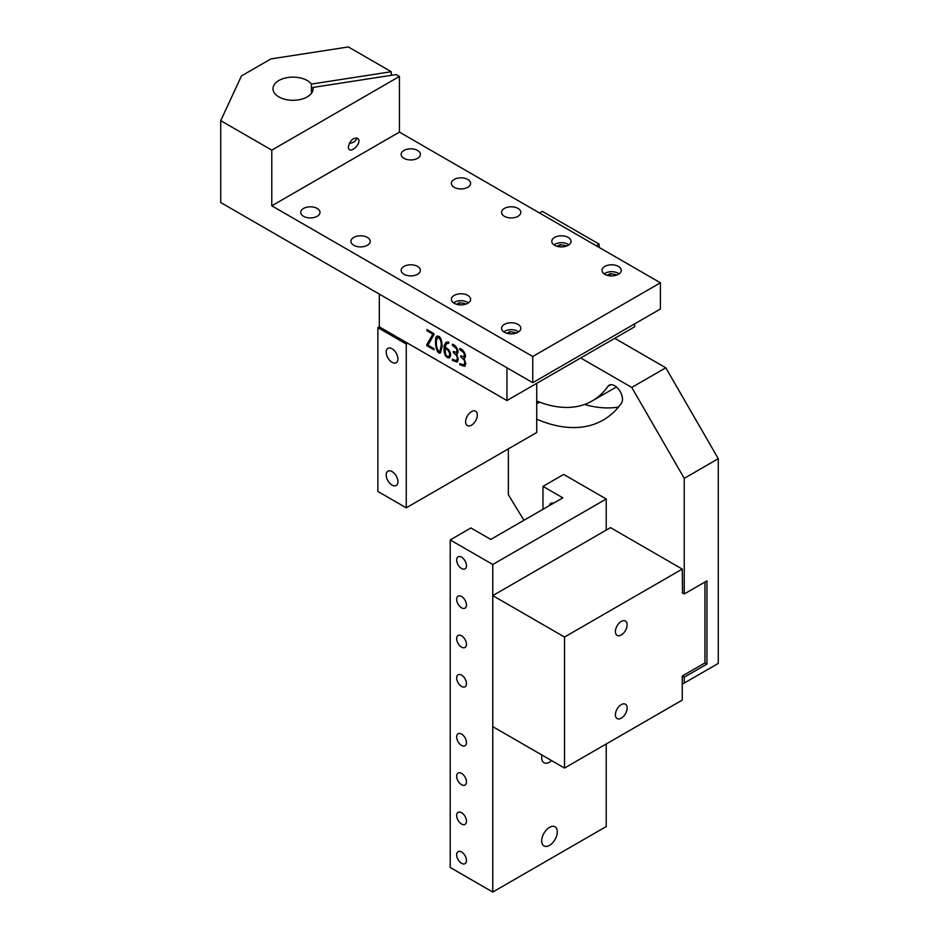 <?xml version="1.0" encoding="UTF-8"?>
<svg xmlns="http://www.w3.org/2000/svg" width="939" height="939" viewBox="0 0 939 939"><rect width="100%" height="100%" fill="white"/><g stroke="black" fill="none" stroke-linecap="round" stroke-linejoin="round"><path stroke-width="1.41" d="M348.263 146.918C350.705 139.312 354.144 136.718 358.557 139.148C361.151 143.972 350.693 153.832 348.592 148.55L348.263 146.918M660.41 282.792L660.41 308.99L532.753 382.689L532.753 356.491L660.41 282.792L399.427 132.117L271.782 205.817L532.753 356.491M312.992 87.433A20.059 11.585 180 0 1 313.11 88.712A20.059 11.585 180 0 1 293.05 100.297A20.059 11.585 180 0 1 272.991 88.712A20.059 11.585 180 0 1 288.954 77.374A20.059 11.585 180 0 1 311.431 84.076L391.27 71.716L348.369 46.95L270.866 58.934L241.487 75.906L220.724 120.65L271.782 150.134L399.427 76.435L396.188 74.557L312.992 87.433L312.992 90.003M399.427 76.435L399.427 132.117M311.431 84.076L311.431 93.36M391.27 71.716L391.27 75.32M220.724 120.65L220.724 202.542L532.753 382.689M271.782 150.134L271.782 205.817M403.97 150.463A9.625 5.564 180 0 1 414.463 149.254A9.625 5.564 180 0 1 420.402 154.383A9.625 5.564 180 0 1 410.777 159.947A9.625 5.564 180 0 1 401.153 154.383A9.625 5.564 180 0 1 403.97 150.463M303.555 208.435A9.625 5.564 180 0 1 314.049 207.226A9.625 5.564 180 0 1 319.988 212.367A9.625 5.564 180 0 1 310.363 217.93A9.625 5.564 180 0 1 300.726 212.367A9.625 5.564 180 0 1 303.555 208.435M353.757 237.426A9.625 5.564 180 0 1 364.25 236.217A9.625 5.564 180 0 1 370.201 241.358A9.625 5.564 180 0 1 360.564 246.91A9.625 5.564 180 0 1 350.94 241.358A9.625 5.564 180 0 1 353.757 237.426M403.97 266.418A9.625 5.564 180 0 1 414.463 265.209A9.625 5.564 180 0 1 420.402 270.338A9.625 5.564 180 0 1 410.777 275.902A9.625 5.564 180 0 1 401.153 270.338A9.625 5.564 180 0 1 403.97 266.418M454.183 295.398A9.625 5.564 180 0 1 464.676 294.2A9.625 5.564 180 0 1 470.615 299.33A9.625 5.564 180 0 1 460.99 304.893A9.625 5.564 180 0 1 451.366 299.33A9.625 5.564 180 0 1 454.183 295.398M504.396 324.389A9.625 5.564 180 0 1 514.889 323.18A9.625 5.564 180 0 1 520.828 328.321A9.625 5.564 180 0 1 511.203 333.873A9.625 5.564 180 0 1 501.567 328.321A9.625 5.564 180 0 1 504.396 324.389M604.81 266.418A9.625 5.564 180 0 1 615.303 265.209A9.625 5.564 180 0 1 621.254 270.338A9.625 5.564 180 0 1 611.618 275.902A9.625 5.564 180 0 1 601.993 270.338A9.625 5.564 180 0 1 604.81 266.418M554.597 237.426A9.625 5.564 180 0 1 565.09 236.217A9.625 5.564 180 0 1 571.041 241.358A9.625 5.564 180 0 1 561.405 246.91A9.625 5.564 180 0 1 551.78 241.358A9.625 5.564 180 0 1 554.597 237.426M504.396 208.435A9.625 5.564 180 0 1 514.889 207.226A9.625 5.564 180 0 1 520.828 212.367A9.625 5.564 180 0 1 511.203 217.93A9.625 5.564 180 0 1 501.567 212.367A9.625 5.564 180 0 1 504.396 208.435M454.183 179.443A9.625 5.564 180 0 1 464.676 178.246A9.625 5.564 180 0 1 470.615 183.375A9.625 5.564 180 0 1 460.99 188.939A9.625 5.564 180 0 1 451.366 183.375A9.625 5.564 180 0 1 454.183 179.443M448.689 342.078L448.689 343.275L446.354 343.78L445.039 347.301C448.361 348.592 450.239 351.116 450.685 354.836L449.64 357.888L447.41 357.606L445.274 355.576L444.041 351.702L444.124 345.611L446.142 342.195L448.689 342.078M379.297 294.095L379.297 326.842L506.943 400.542L506.943 367.795L379.297 294.095M459.781 349.695L459.781 348.545C463.796 349.12 467.657 357.372 463.995 358.182L465.803 363.487L464.817 366.269L459.805 364.696L459.805 363.546L463.913 365.036L464.805 362.853L464.171 359.966L460.756 356.902L460.756 355.752L463.796 356.785L464.429 354.801L463.596 352.548L459.781 349.695L459.817 348.569M456.354 352.489L457.011 350.482L456.19 348.24L452.363 345.376L452.34 344.249C456.342 344.813 460.216 353.076 456.554 353.874L458.361 359.191L457.375 361.973L452.363 360.4L452.363 359.25L456.46 360.74L457.363 358.545L456.718 355.67L453.302 352.606L453.302 351.456L456.354 352.489L456.988 350.505L456.154 348.252L452.34 345.399L452.363 344.261M442.152 346.432L440.403 352.888C435.391 355.083 434.123 336.209 437.022 336.185C440.133 335.681 441.835 339.085 442.152 346.432M433.947 334.742L427.961 345.165L433.947 348.615L433.947 349.766L426.787 345.634L432.82 334.12L426.869 330.692L426.869 329.542L433.947 333.627L433.947 334.742M536.732 383.347L536.732 432.492L406.247 507.823L377.877 491.449L377.877 327.664L379.297 326.842M392.056 362.278A8.287 4.789 60 0 1 386.645 354.977A8.287 4.789 60 0 1 387.913 348.322A8.287 4.789 60 0 1 396.199 353.111A8.287 4.789 60 0 1 396.199 362.689A8.287 4.789 60 0 1 392.056 362.278M392.056 485.111A8.287 4.789 60 0 1 386.645 477.81A8.287 4.789 60 0 1 387.913 471.167A8.287 4.789 60 0 1 396.199 475.944A8.287 4.789 60 0 1 396.199 485.522A8.287 4.789 60 0 1 392.056 485.111M406.247 507.823L406.247 344.038L377.877 327.664M406.247 344.038L407.655 343.228M471.484 425.167A8.287 4.789 -60 0 1 467.34 425.578A8.287 4.789 -60 0 1 467.34 416.012A8.287 4.789 -60 0 1 475.627 411.223A8.287 4.789 -60 0 1 476.906 417.867A8.287 4.789 -60 0 1 471.484 425.167M506.943 400.542L634.6 326.842L634.6 323.896M464.676 366.351L459.805 364.696L459.84 363.569M463.925 365.036L464.84 362.83L464.195 359.954L460.756 356.902L460.779 355.775M463.796 356.785L464.465 354.789L463.631 352.536L459.817 349.684M457.234 362.055L452.363 360.4L452.387 359.261M456.495 360.717L457.387 358.534L456.753 355.646L453.302 352.606L453.326 351.468M445.039 348.51L445.685 354.684L447.41 356.433L448.948 356.679L449.687 354.308C449.358 351.503 447.809 349.566 445.039 348.51L445.063 348.498C447.844 349.554 449.394 351.491 449.711 354.285L449.687 354.308M448.983 356.667L449.711 354.285M448.689 343.251L446.764 343.533M449.664 357.865L447.434 357.583L445.309 355.552L444.077 351.679L444.147 345.599L446.013 342.266M439.792 351.573L441.177 345.822C441.389 341.244 440.274 338.463 437.844 337.465L437.82 337.477C435.473 339.672 435.942 350.94 439.792 351.573L441.154 345.845C441.353 341.268 440.238 338.474 437.82 337.477M440.426 352.876C435.426 355.036 434.158 336.291 437.034 336.185M433.947 349.731L426.787 345.634M426.811 345.622L426.799 344.636M426.822 344.625L432.844 334.108L426.869 330.692L426.905 329.566M682.536 592.99L682.254 569.081L564.527 637.041L564.527 768.067L682.254 700.095L682.254 676.021L704.954 662.922L704.954 582.016M564.527 637.041L492.764 595.608L610.491 527.636L682.254 569.081M492.764 595.608L492.764 726.633L564.527 768.067M627.135 624.811A8.287 4.789 -60 0 1 623.508 633.156A8.287 4.789 -60 0 1 617.123 635.386A8.287 4.789 -60 0 1 617.123 625.808A8.287 4.789 -60 0 1 625.409 621.019A8.287 4.789 -60 0 1 627.135 624.811M627.135 708.018A8.287 4.789 -60 0 1 623.508 716.363A8.287 4.789 -60 0 1 617.123 718.581A8.287 4.789 -60 0 1 617.123 709.004A8.287 4.789 -60 0 1 625.409 704.215A8.287 4.789 -60 0 1 627.135 708.018M542.977 486.367L562.825 497.834L490.78 539.432L470.92 527.964L450.215 539.925L492.764 564.492L606.23 498.985L563.682 474.418L542.977 486.367L542.977 509.302M606.23 498.985L606.23 530.101M606.23 743.993L606.23 826.543L492.764 892.05L450.215 867.483L450.215 539.925M549.479 505.534A6.937 4.002 60 0 1 550.853 503.292A6.937 4.002 60 0 1 553.482 503.234M466.46 565.689A6.937 4.002 60 0 1 465.028 568.858A6.937 4.002 60 0 1 458.091 564.855A6.937 4.002 60 0 1 458.091 556.839A6.937 4.002 60 0 1 463.432 558.705A6.937 4.002 60 0 1 466.46 565.689M466.46 860.488A6.937 4.002 60 0 1 465.028 863.669A6.937 4.002 60 0 1 458.091 859.654A6.937 4.002 60 0 1 458.091 851.65A6.937 4.002 60 0 1 463.432 853.504A6.937 4.002 60 0 1 466.46 860.488M466.46 821.179A6.937 4.002 60 0 1 465.028 824.36A6.937 4.002 60 0 1 458.091 820.357A6.937 4.002 60 0 1 458.091 812.341A6.937 4.002 60 0 1 463.432 814.195A6.937 4.002 60 0 1 466.46 821.179M466.46 781.87A6.937 4.002 60 0 1 465.028 785.051A6.937 4.002 60 0 1 458.091 781.048A6.937 4.002 60 0 1 458.091 773.032A6.937 4.002 60 0 1 463.432 774.898A6.937 4.002 60 0 1 466.46 781.87M466.46 742.573A6.937 4.002 60 0 1 465.028 745.742A6.937 4.002 60 0 1 458.091 741.74A6.937 4.002 60 0 1 458.091 733.723A6.937 4.002 60 0 1 463.432 735.589A6.937 4.002 60 0 1 466.46 742.573M466.46 683.604A6.937 4.002 60 0 1 465.028 686.785A6.937 4.002 60 0 1 458.091 682.782A6.937 4.002 60 0 1 458.091 674.765A6.937 4.002 60 0 1 463.432 676.62A6.937 4.002 60 0 1 466.46 683.604M466.46 644.295A6.937 4.002 60 0 1 465.028 647.476A6.937 4.002 60 0 1 458.091 643.473A6.937 4.002 60 0 1 458.091 635.457A6.937 4.002 60 0 1 463.432 637.323A6.937 4.002 60 0 1 466.46 644.295M466.46 604.998A6.937 4.002 60 0 1 465.028 608.167A6.937 4.002 60 0 1 458.091 604.164A6.937 4.002 60 0 1 458.091 596.148A6.937 4.002 60 0 1 463.432 598.014A6.937 4.002 60 0 1 466.46 604.998M492.764 564.492L492.764 892.05M549.491 845.37A11.033 6.373 -60 0 1 543.974 845.922A11.033 6.373 -60 0 1 541.697 840.875A11.033 6.373 -60 0 1 546.51 829.771A11.033 6.373 -60 0 1 555.008 826.813A11.033 6.373 -60 0 1 556.698 835.651A11.033 6.373 -60 0 1 549.491 845.37M551.616 760.613A11.033 6.373 -60 0 1 549.491 762.175A11.033 6.373 -60 0 1 543.974 762.714A11.033 6.373 -60 0 1 541.697 757.667A11.033 6.373 -60 0 1 541.991 755.05M596.3 245.772L599.141 244.14L599.141 247.415M684.238 677.172L684.238 683.064L718.276 663.415L718.276 458.69L684.238 478.338L684.238 593.976L706.938 580.865L706.938 664.073L684.238 677.172L682.254 676.021M536.732 419.181A161.473 93.231 -120 0 0 603.284 420.015A161.473 93.231 -120 0 0 621.43 403.171A11.033 6.373 -120 0 0 619.423 390.366A11.033 6.373 -120 0 0 609.165 385.213A11.033 6.373 -120 0 0 607.92 386.363A139.406 80.484 60 0 1 592.251 400.906A139.406 80.484 60 0 1 536.732 401M684.238 683.064L682.254 684.214M682.254 592.826L684.238 593.976M580.701 357.97L631.759 387.443L684.238 478.338M523.939 520.288L508.363 494.724L508.363 448.865M584.504 404.474A161.473 93.231 -120 0 0 618.484 407.045M614.74 338.31L665.798 367.795L718.276 458.69M631.759 387.443L665.798 367.795M539.573 213.024L542.402 211.381L599.141 244.14M706.938 664.073L704.954 662.922M349.285 143.186A6.42 5.059 155.1 0 0 356.914 137.798M616.066 275.28L615.714 274.528L610.127 273.66L607.287 275.303M610.127 275.831L610.127 273.66M615.714 275.373L615.714 274.528M565.853 246.288L565.501 245.537L559.914 244.68L557.073 246.311M559.914 246.851L559.914 244.68M565.501 246.382L565.501 245.537M515.64 333.251L515.3 332.512L509.701 331.643L506.86 333.286M509.701 333.815L509.701 331.643M515.3 333.357L515.3 332.512M465.427 304.259L465.087 303.52L459.488 302.651L456.647 304.295M459.488 304.823L459.488 302.651M465.087 304.365L465.087 303.52M607.92 386.363L610.773 384.72M536.732 403.829L539.643 402.138M604.223 273.906A9.026 5.211 180 0 1 619.012 273.906M554.022 244.915A9.026 5.211 180 0 1 568.799 244.915M503.809 331.878A9.026 5.211 180 0 1 518.598 331.878M453.596 302.898A9.026 5.211 180 0 1 468.385 302.898M592.251 400.906L616.383 386.974"/></g></svg>

